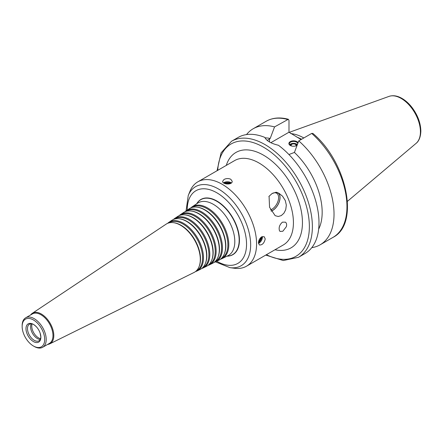 <?xml version="1.0" encoding="UTF-8"?>
<svg xmlns="http://www.w3.org/2000/svg" width="443" height="443" viewBox="0 0 443 443"><rect width="100%" height="100%" fill="white"/><g stroke="black" fill="none" stroke-linecap="round" stroke-linejoin="round"><path stroke-width="0.66" d="M196.703 203.78A31.902 18.418 60 0 1 222.059 204.699A31.902 18.418 60 0 1 239.441 240.084A31.902 18.418 60 0 1 226.96 256.181M220.392 259.26A29.925 17.277 -120 0 0 222.026 258.623A29.925 17.277 -120 0 0 228.787 244.625A29.925 17.277 -120 0 0 215.364 214.13A29.925 17.277 -120 0 0 192.124 206.831A29.925 17.277 -120 0 0 190.756 207.922M221.306 258.507A29.454 17.006 -120 0 0 227.885 244.763A29.454 17.006 -120 0 0 214.717 214.8A29.454 17.006 -120 0 0 191.863 207.512M214.163 262.345A29.476 17.017 -120 0 0 215.796 261.708L218.914 260.163A29.703 17.15 -120 0 0 224.241 254.121L224.463 253.584A29.31 16.923 -120 0 0 225.825 245.832A29.31 16.923 -120 0 0 197.705 207.241L197.129 207.163A29.703 17.15 -120 0 0 189.233 208.758L186.342 210.685A29.476 17.017 -120 0 0 184.969 211.782M224.241 254.121A29.703 17.15 -120 0 0 225.625 246.269A29.703 17.15 -120 0 0 197.129 207.163M215.796 261.708A29.476 17.017 -120 0 0 222.458 247.914A29.476 17.017 -120 0 0 209.234 217.873A29.476 17.017 -120 0 0 186.342 210.685M215.054 261.597A29.011 16.751 -120 0 0 221.555 248.052A29.011 16.751 -120 0 0 208.575 218.526A29.011 16.751 -120 0 0 186.06 211.377M207.933 265.423A29.033 16.762 -120 0 0 209.567 264.787L212.684 263.247A29.255 16.889 -120 0 0 217.934 257.294L218.155 256.757A28.867 16.668 -120 0 0 219.495 249.121A28.867 16.668 -120 0 0 191.802 211.117L191.226 211.04A29.255 16.889 -120 0 0 183.446 212.612L180.556 214.539A29.033 16.762 -120 0 0 179.188 215.636M217.934 257.294A29.255 16.889 -120 0 0 219.296 249.559A29.255 16.889 -120 0 0 191.226 211.04M209.567 264.787A29.033 16.762 -120 0 0 216.129 251.203A29.033 16.762 -120 0 0 203.104 221.622A29.033 16.762 -120 0 0 180.556 214.539M208.808 264.692A28.562 16.491 -120 0 0 215.226 251.347A28.562 16.491 -120 0 0 202.434 222.259A28.562 16.491 -120 0 0 180.262 215.248M201.703 268.502A28.585 16.507 -120 0 0 203.337 267.871L206.455 266.332A28.812 16.635 -120 0 0 211.621 260.467L211.843 259.93A28.418 16.408 -120 0 0 213.166 252.416A28.418 16.408 -120 0 0 185.899 214.993L185.324 214.916A28.812 16.635 -120 0 0 177.665 216.466L174.775 218.393A28.585 16.507 -120 0 0 173.407 219.49M211.621 260.467A28.812 16.635 -120 0 0 212.967 252.848A28.812 16.635 -120 0 0 185.324 214.916M203.337 267.871A28.585 16.507 -120 0 0 209.799 254.492A28.585 16.507 -120 0 0 196.974 225.365A28.585 16.507 -120 0 0 174.775 218.393M202.556 267.782A28.119 16.236 -120 0 0 208.897 254.636A28.119 16.236 -120 0 0 196.288 225.991A28.119 16.236 -120 0 0 174.459 219.113M195.474 271.581A28.142 16.247 -120 0 0 197.107 270.95L200.225 269.41A28.363 16.374 -120 0 0 205.314 263.64L205.535 263.103A27.975 16.153 -120 0 0 206.837 255.705A27.975 16.153 -120 0 0 179.996 218.875L179.421 218.792A28.363 16.374 -120 0 0 171.878 220.315L168.988 222.242A28.142 16.247 -120 0 0 167.626 223.35M205.314 263.64A28.363 16.374 -120 0 0 206.632 256.143A28.363 16.374 -120 0 0 179.421 218.792M197.107 270.95A28.142 16.247 -120 0 0 203.47 257.787A28.142 16.247 -120 0 0 190.844 229.109A28.142 16.247 -120 0 0 168.988 222.242M196.31 270.872L196.31 270.872A27.671 15.976 -120 0 0 202.562 257.926A27.671 15.976 -120 0 0 190.147 229.729A27.671 15.976 -120 0 0 168.656 222.979L168.656 222.979M47.611 344.438A17.604 10.161 -120 0 0 49.832 343.823L193.995 272.495A27.92 16.12 -120 0 0 199.007 266.813L199.223 266.276A27.527 15.893 -120 0 0 200.507 258.994A27.527 15.893 -120 0 0 174.093 222.751L173.518 222.674A27.92 16.12 -120 0 0 166.097 224.169L32.245 313.356A17.604 10.161 -120 0 0 30.6 314.967M199.007 266.813A27.92 16.12 -120 0 0 200.302 259.432A27.92 16.12 -120 0 0 173.518 222.674M49.832 343.823A17.604 10.161 -120 0 0 53.808 335.584A17.604 10.161 -120 0 0 45.911 317.648A17.604 10.161 -120 0 0 32.245 313.356M33.43 346.005L34.177 346.437A17.011 9.824 -120 0 0 42.689 347.279L49.455 343.375A17.011 9.824 -120 0 0 52.977 335.584A17.011 9.824 -120 0 0 45.551 318.467A17.011 9.824 -120 0 0 32.439 313.904L25.672 317.814A17.011 9.824 -120 0 0 22.15 325.599L22.15 326.469A15.948 9.209 -120 0 0 33.43 346.005A15.948 9.209 -120 0 0 44.704 339.493A15.948 9.209 -120 0 0 33.43 319.957A15.948 9.209 -120 0 0 22.15 326.469M42.689 347.279A17.011 9.824 -120 0 0 46.21 339.493A17.011 9.824 -120 0 0 38.785 322.371A17.011 9.824 -120 0 0 25.672 317.814M40.872 337.278A10.527 6.08 -120 0 0 40.147 333.153A10.527 6.08 -120 0 0 36.636 327.078A10.527 6.08 -120 0 0 26.309 326.358A10.527 6.08 -120 0 0 32.328 340.844A10.527 6.08 -120 0 0 40.872 337.278M36.636 327.078C34.449 324.846 32.699 323.744 31.392 323.772A9.569 5.526 -120 0 0 29.465 324.221A9.569 5.526 -120 0 0 29.465 335.268A9.569 5.526 -120 0 0 39.034 340.794A9.569 5.526 -120 0 0 40.385 339.349L40.839 337.018L40.147 333.153M31.276 323.772A9.569 5.526 -120 0 0 31.082 324.165A9.569 5.526 -120 0 0 32.572 333.474A9.569 5.526 -120 0 0 39.887 339.421A9.569 5.526 -120 0 0 40.33 339.449M32.095 323.883A9.569 5.526 -120 0 0 33.734 332.804A9.569 5.526 -120 0 0 40.64 338.685M282.828 231.257L280.037 231.412L279.472 230.692C278.581 227.547 279.572 224.695 282.462 222.137L285.508 222.181C286.627 223.178 286.903 224.695 286.328 226.733L282.828 231.257M268.868 196.515A10.527 6.08 -60 0 1 269.067 196.271L272.091 193.541L275.983 192.279A10.527 6.08 -60 0 1 276.925 192.412M277.545 192.644A10.527 6.08 -60 0 1 279.467 200.989A10.527 6.08 -60 0 1 272.523 210.48A10.527 6.08 -60 0 1 271.144 211.128M271.969 193.613A9.569 5.526 -60 0 1 276.631 193.209A9.569 5.526 -60 0 1 278.099 200.873A9.569 5.526 -60 0 1 271.847 209.306A9.569 5.526 -60 0 1 270.551 209.91M278.254 192.954A10.632 6.141 -60 0 1 279.04 202.457A10.632 6.141 -60 0 1 271.182 211.2M275.983 192.279L279.079 193.392L282.545 196.21L285.314 200.585L286.328 205.115L285.724 209.716L283.908 213.216L281.25 215.608L278.226 216.494L275.147 215.675L269.56 207.252L269.067 196.271M289.661 144.844A4.253 2.453 180 0 1 296.583 144.064A4.253 2.453 180 0 1 297.342 144.656M290.425 145.542A4.253 2.453 180 0 1 289.323 143.892A4.253 2.453 180 0 1 291.948 141.622A4.253 2.453 180 0 1 296.583 142.153A4.253 2.453 180 0 1 297.779 143.504M297.12 145.249A4.253 2.453 180 0 1 296.727 145.542M290.47 145.559A3.151 1.816 180 0 1 292.147 143.659A3.151 1.816 180 0 1 295.802 143.992A3.151 1.816 180 0 1 296.688 145.559M291.4 145.935A2.453 1.418 180 0 1 291.123 145.282A2.453 1.418 180 0 1 292.635 143.969A2.453 1.418 180 0 1 295.315 144.28A2.453 1.418 180 0 1 296.035 145.282A2.453 1.418 180 0 1 295.758 145.935M297.092 145.326A4.679 2.702 180 0 1 296.888 145.454A4.679 2.702 180 0 1 290.27 145.454A4.679 2.702 180 0 1 290.27 141.633A4.679 2.702 180 0 1 296.888 141.633A4.679 2.702 180 0 1 298.056 142.762M258.463 242.869A6.379 3.682 120 0 0 261.924 236.734M258.485 242.332A4.541 2.619 120 0 0 261.448 237.011M258.496 243.368A4.784 2.763 120 0 0 262.372 237.265A4.784 2.763 120 0 0 262.317 236.573M261.68 236.867L264.155 236.673L265.23 238.915C264.205 243.174 262.25 245.189 259.371 244.962L258.463 242.819C258.612 240.3 259.681 238.317 261.68 236.867M258.607 241.551A3.682 2.126 120 0 0 260.838 237.492M231.03 183.225A6.379 3.682 0 0 0 223.986 183.153M230.554 183.496A4.541 2.619 0 0 0 224.463 183.396M231.362 182.965A4.784 2.763 0 0 0 230.797 182.566A4.784 2.763 0 0 0 223.571 182.876M224.031 179.459C226.284 178.33 228.538 178.263 230.797 179.271L232.198 181.32C232.492 185.207 222.336 184.554 222.63 181.32L224.031 179.459M229.828 183.784A3.682 2.126 0 0 0 225.199 183.69M265.75 255.085L283.254 260.539L298.499 257.294L305.116 253.474A66.987 38.674 -120 0 0 318.993 222.807A66.987 38.674 -120 0 0 278.442 145.271C271.094 143.515 266.548 140.891 264.803 137.396A66.987 38.674 -120 0 0 238.129 137.446L231.512 141.267L221.085 152.846L217.048 170.738M318.65 229.169A56.355 32.538 -120 0 0 294.423 152.436L288.925 154.535M311.778 247.654A66.987 38.674 -120 0 0 320.156 244.791A66.987 38.674 -120 0 0 332.394 198.94A66.987 38.674 -120 0 0 298.765 140.891L294.423 152.436M311.695 133.421A66.987 38.674 -120 0 1 345.324 191.47A66.987 38.674 -120 0 1 333.086 237.326C360.009 223.831 346.697 161.717 312.863 133.409L311.695 133.421L298.765 140.891M267.218 140.409L270.213 138.454L274.555 126.908L288.354 119.278L288.991 120.374L288.986 132.219L301.09 139.545M270.845 142.69L288.986 132.219M303.832 137.961A47.263 27.289 -120 0 0 290.841 133.631M301.572 139.268A46.255 26.707 -120 0 0 296.882 137.12M274.555 126.908A66.987 38.674 -120 0 0 253.163 128.763A66.987 38.674 -120 0 0 246.502 134.589M270.213 138.454A56.355 32.538 -120 0 0 265.003 137.845M215.486 261.852L229.9 267.644L234.436 268.264A48.702 28.119 -120 0 0 246.496 266.199A48.702 28.119 -120 0 0 256.586 243.905A48.702 28.119 -120 0 0 235.327 194.898A48.702 28.119 -120 0 0 197.799 181.851A48.702 28.119 -120 0 0 189.981 191.265L188.247 195.496L186.06 210.879M227.026 256.154A31.758 18.335 -120 0 0 239.17 240.128A31.758 18.335 -120 0 0 222.021 205.031A31.758 18.335 -120 0 0 196.764 203.736M222.026 258.623L227.946 255.694A30.345 17.521 -120 0 0 234.807 241.496A30.345 17.521 -120 0 0 221.19 210.569A30.345 17.521 -120 0 0 197.622 203.165L192.124 206.831M216.749 261.237A41.947 24.215 -120 0 0 246.546 244.187A41.947 24.215 -120 0 0 216.821 192.777A41.947 24.215 -120 0 0 187.223 210.093M298.499 257.294A66.987 38.674 -120 0 0 312.376 226.628A66.987 38.674 -120 0 0 283.132 159.214A66.987 38.674 -120 0 0 231.512 141.267M269.516 141.981L269.516 138.858M420.429 131.798A27.244 15.732 -120 0 0 409.443 105.368A27.244 15.732 -120 0 0 389.015 96.391C392.952 95.101 397.183 95.721 401.701 98.252C405.389 100.345 408.778 103.352 411.863 107.284C417.633 114.925 420.628 122.855 420.85 131.062C420.623 138.964 417.583 142.247 416.115 143.333A27.244 15.732 -120 0 0 420.429 131.798M287.485 119.444A66.987 38.674 -120 0 0 266.099 121.299C272.528 117.7 279.948 117.024 288.354 119.272M266.431 254.692A64.861 37.45 -120 0 0 309.369 226.628A64.861 37.45 -120 0 0 264.969 148.062A64.861 37.45 -120 0 0 217.729 170.339M274.987 249.752A55.082 31.802 -120 0 0 302.447 222.635A55.082 31.802 -120 0 0 269.311 159.031A55.082 31.802 -120 0 0 226.284 165.4M246.496 266.199L283.343 244.929A48.702 28.119 -120 0 0 293.427 222.635A48.702 28.119 -120 0 0 272.168 173.628A48.702 28.119 -120 0 0 234.64 160.576L197.799 181.851M229.9 267.644A45.629 26.347 -120 0 0 250.655 244.824A45.629 26.347 -120 0 0 224.241 192.938A45.629 26.347 -120 0 0 188.247 195.496M333.086 237.326L320.156 244.791M389.015 96.391L289.179 132.374M416.115 143.333L347.434 201.332M266.099 121.299L253.163 128.763"/></g></svg>
